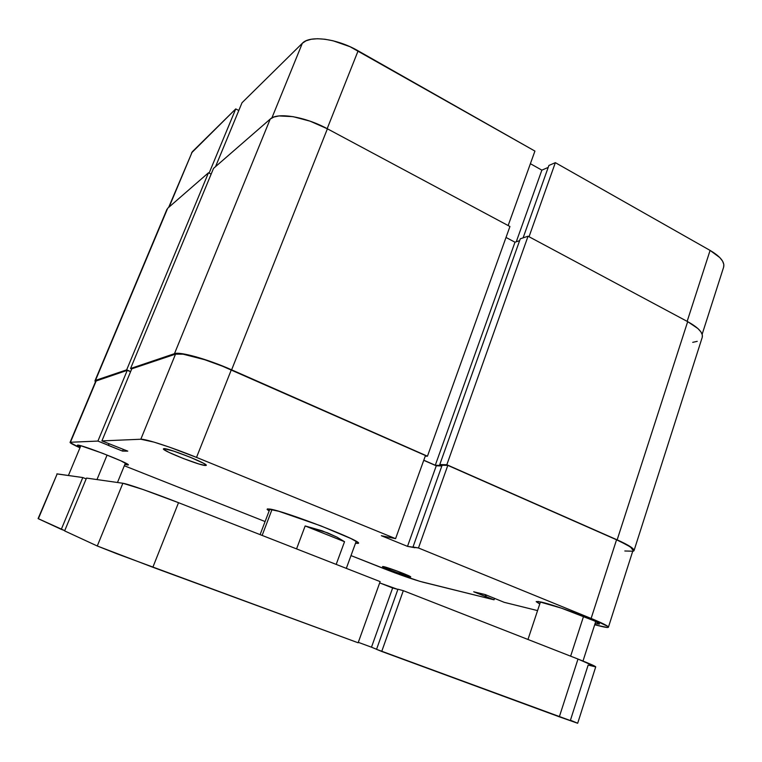 <?xml version="1.0" encoding="UTF-8"?>
<svg xmlns="http://www.w3.org/2000/svg" width="762" height="762" viewBox="0 0 762 762"><rect width="100%" height="100%" fill="white"/><g stroke="black" fill="none" stroke-linecap="round" stroke-linejoin="round"><path stroke-width="1.14" d="M242.011 102.746L215.541 166.64L242.011 102.746L302.343 43.263L242.011 102.746M271.891 117.919L302.343 43.263L271.891 117.919M555.346 162.668L529.038 236.734L555.346 162.668L548.897 165.459L523.103 237.868L548.897 165.459L555.346 162.668L710.089 250.412L555.346 162.668M687.153 321.373L710.089 250.412L687.153 321.373M168.631 207.435L192.291 151.762L169.116 207.016L192.291 151.762L235.744 108.918L209.112 173.107L235.744 108.918L238.792 110.519L235.744 108.918L191.491 152.943M723.624 267.186L723.824 264.462L722.576 261.118L719.795 257.566L710.089 250.412C720.376 256.499 724.891 262.08 723.633 267.167L702.154 334.27M548.192 167.421L541.858 170.145L530.39 163.697L541.858 170.145L516.274 241.773L541.858 170.145L548.192 167.421M534.924 151.086L350.015 46.701L333.08 40.786L324.983 39.243L317.583 38.729L311.182 39.262L306.048 40.805L302.343 43.263C309.734 35.052 336.947 38.51 358.111 50.825L327.174 128.673L358.111 50.825L534.924 151.086L508.149 225.552L534.924 151.086M166.973 209.245L94.993 380.771L167.697 208.245L95.46 380.409L126.673 369.846L208.474 172.784L167.697 208.245L208.474 172.784L126.673 369.846L130.645 371.542L126.673 369.846L95.46 380.409L94.964 381.057L95.45 381.886L94.993 380.771M211.15 174.117L208.474 172.784L211.15 174.117M131.693 369.018L130.559 368.532L213.522 168.392L130.559 368.532L174.469 353.673L270.224 119.072L213.522 168.392L270.224 119.072L174.469 353.673C179.737 351.349 207.616 359.131 231.619 369.837L327.403 128.797C305.143 116.615 277.235 112.081 270.224 119.072L273.834 117.053L278.968 115.938L293.008 116.643L310.115 121.177L327.403 128.797L231.619 369.837L427.453 456.2L509.94 226.514L327.403 128.797L509.94 226.514L427.453 456.2L425.234 456.171L427.453 456.2L231.619 369.837L213.35 362.483L195.91 356.807L182.232 353.72L174.469 353.673L130.559 368.532L131.693 369.018M423.786 460.21L435.283 465.258L514.988 242.202L506.016 237.449L514.988 242.202L435.283 465.258L441.798 465.439L439.779 464.553L520.284 238.811L439.779 464.553L446.827 464.744L528.056 236.21L520.284 238.811L528.056 236.21L446.827 464.744L617.153 539.858L687.676 321.65L528.056 236.21L687.676 321.65L617.153 539.858C628.66 545.021 634.279 548.63 634.013 550.669L632.631 551.545L633.965 550.783L633.679 549.478L631.774 547.659L617.153 539.858L446.827 464.744L439.779 464.553L441.798 465.439L435.283 465.258L423.786 460.21M519.627 240.659L514.988 242.202L519.627 240.659M634.013 550.659L702.25 337.299C703.307 332.851 698.44 327.631 687.676 321.65L697.906 328.555L700.907 331.87L702.326 334.909L702.25 337.318M697.22 341.347L692.706 342.348M269.538 509.016C283.816 510.597 365.798 542.458 358.121 543.373L355.502 543.277L358.283 543.201L357.568 542.268L350.891 538.534L320.869 525.875L278.749 511.273L267.462 508.902L267.157 509.454L269.129 510.978L267.091 509.33L269.538 509.016M205.388 465.496L204.778 464.01L205.388 465.496L206.026 464.963L203.416 463.22L190.281 457.248L173.755 451.142L163.925 448.627C168.85 448.142 210.198 464.658 206.054 465.43L205.388 465.496C200.082 465.592 163.497 451.228 163.354 448.97L163.925 448.627L163.592 449.285L168.974 452.38L183.575 458.61L198.815 463.953L205.388 465.496M409.232 576.748L408.861 575.805L409.232 576.748L410.651 576.948L409.232 576.748C403.565 575.453 382.343 567.376 382.524 566.576L383.829 566.661C389.477 567.89 412.49 576.72 410.651 576.948L397.354 571.138L382.915 566.49L390.573 570.281L409.232 576.748M541.211 602.066C556.298 605.342 601.818 622.544 599.38 624.04L595.036 623.687L599.37 624.068L594.531 620.963L561.518 608.181L538.372 601.494L536.2 601.666L539.763 604.009L536.21 601.561L541.211 602.066M127.816 465.03L128.026 464.515L127.816 465.03L124.882 464.41L127.816 465.03M77.629 445.103C81.115 444.427 130.721 463.848 128.33 464.925L120.92 460.848L102.518 453.266L81.153 445.846L77.324 445.322L80.229 447.161L77.629 445.103M600.627 626.231L594.693 624.764L607.257 627.478L608.39 627.269L607.933 626.488L591.122 618.449L616.553 539.782L447.808 465.382L418.471 547.983L591.122 618.449C602.618 623.183 608.381 626.107 608.409 627.212C608.124 627.764 605.533 627.44 600.627 626.231M537.572 610.6L504.187 602.323L485.213 594.579L473.688 591.779L494.052 599.808L419.833 581.339L395.04 572.91L350.996 555.593L384.172 568.747C400.517 575.12 413.433 579.596 422.91 582.178L494.052 599.808L485.042 596.332L485.584 594.731L485.042 596.332L473.688 591.779L485.213 594.579L504.187 602.323L537.572 610.6M70.447 442.255L96.25 380.743L127.273 370.332L97.917 441.074L70.447 442.255L97.917 441.074L122.587 451.104L127.759 451.123L101.908 440.903L140.818 439.236L153.991 442.112L169.469 447.151L196.52 457.4L395.583 538.648L381.343 535.715L407.499 546.364L418.471 547.983L591.122 618.449L616.553 539.782L447.808 465.382L442.122 465.23L413.004 546.973L414.88 547.735L407.499 546.364L436.264 465.811L423.748 460.315L436.264 465.811L441.855 465.973L436.264 465.811L407.499 546.364L381.343 535.715L395.583 538.648L425.472 455.533L222.475 366.198L204.683 359.702L183.118 354.187L175.527 354.139L131.778 368.818L175.527 354.139L140.818 439.236L101.908 440.903L131.778 368.818L101.908 440.903L127.759 451.123L122.587 451.104L123.311 449.342L122.587 451.104L108.147 445.313L109.109 443.798L108.49 445.313L97.917 441.074L127.273 370.332L95.774 381.105L70.094 442.541L79.962 447.799C73.352 444.817 70.056 443.017 70.066 442.389L70.447 442.255M624.811 550.983L631.688 551.183M633.012 550.345L630.822 547.392L627.421 545.173L616.553 539.782C627.783 544.83 633.27 548.345 633.012 550.335L608.419 627.202M130.569 371.732L127.273 370.332L130.569 371.732M265.09 521.551L124.32 465.763L265.09 521.551M494.557 598.332L494.052 599.808L494.557 598.332M425.472 455.533L231.286 369.913L196.52 457.4L395.583 538.648L425.472 455.533M196.52 457.4L231.286 369.913C207.883 359.474 180.699 351.882 175.527 354.139L140.818 439.236C145.323 438.731 172.479 447.532 196.52 457.4M442.122 465.23L447.808 465.382L418.471 547.983L413.004 546.973L442.122 465.23M486.375 595.046L485.861 596.532L486.375 595.046M193.015 458.381L177.879 452.542L193.015 458.381M262.138 535.419L272.024 509.502L262.138 535.419M344.538 541.706L336.185 564.404L344.538 541.706L337.014 537.162L344.538 541.706L305.162 525.951L327.517 532.828L337.014 537.162L322.212 530.828L305.162 525.951L344.538 541.706M296.561 548.888L305.162 525.951L296.561 548.888M570.633 656.177L583.587 616.277L570.633 656.177M96.984 479.565L107.09 455.057L96.984 479.565M38.1 518.598L64.741 530.628L61.293 529.352L82.791 477.545L86.182 478.86L82.791 477.545L61.293 529.352L38.357 518.741L57.179 473.888L38.1 518.598L57.179 473.888L82.791 477.545L56.845 473.907M577.672 723.243L570.433 720.214L588.159 665.045L595.703 666.902M595.722 666.874L577.996 659.054L403.308 590.674L397.954 589.207L403.308 590.674L577.996 659.054L559.327 716.813L381.714 651.453L403.308 590.674L381.714 651.453L376.542 649.338L397.954 589.207L376.542 649.338L577.672 723.262L559.327 716.813L577.996 659.054C589.626 663.635 595.541 666.236 595.722 666.874L577.672 723.262M397.888 589.417L379.676 582.901L392.64 587.969L371.485 647.195L358.302 642.337L371.485 647.195L392.64 587.969L397.888 589.417M380.143 581.606L178.518 502.691L142.999 489.49L122.863 483.26L86.506 478.079L122.863 483.26L97.269 545.992L64.627 530.895L86.506 478.079L64.627 530.895L97.269 545.992L152.857 567.252L178.518 502.691L380.143 581.606L358.14 642.785L116.996 553.812L97.269 545.992L122.863 483.26C127.016 483.68 154.143 493.119 178.518 502.691L152.857 567.252L358.14 642.785L380.143 581.606M376.561 649.272L371.485 647.195L376.561 649.272M357.654 542.344L358.121 543.373M205.73 464.677L206.054 465.43M70.066 442.389L95.783 381.095M164.116 448.637L163.354 448.97M268.119 508.864L267.091 509.33M260.099 534.619L269.862 509.073M346.319 568.366L356.206 541.353M527.971 639.47L540.458 601.894M68.409 475.488L80.82 445.751M117.481 482.489L125.454 463.001M582.997 661.035L595.722 621.544"/></g></svg>

